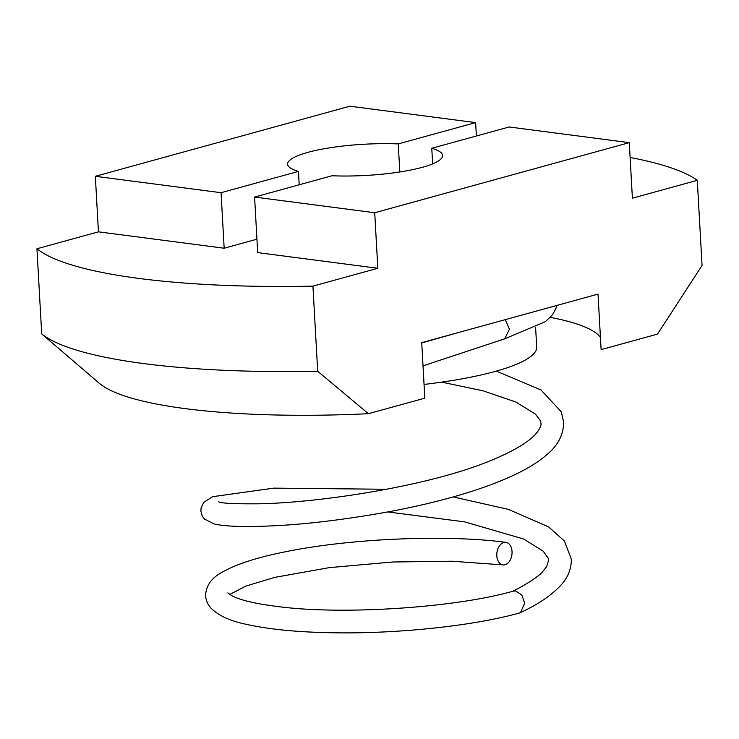 <?xml version="1.0" encoding="UTF-8"?>
<svg xmlns="http://www.w3.org/2000/svg" width="739" height="739" viewBox="0 0 739 739"><rect width="100%" height="100%" fill="white"/><g stroke="black" fill="none" stroke-linecap="round" stroke-linejoin="round"><path stroke-width="1.11" d="M476.378 136.004L475.63 122.609L398.247 143.911A77.604 15.63 176.8 0 0 307.83 152.373A77.604 15.63 176.8 0 0 287.628 164.169A77.604 15.63 176.8 0 0 298.445 171.393L299.193 184.787M422.385 167.31A77.604 15.63 176.8 0 1 331.968 175.762L254.585 197.073L374.719 212.74L629.286 142.645L509.153 126.979L431.77 148.29A77.604 15.63 176.8 0 1 442.587 155.504A77.604 15.63 176.8 0 1 422.385 167.31M424.057 384.437A160.88 32.405 -3.2 0 0 494.816 371.532A160.88 32.405 -3.2 0 0 536.708 347.062L535.618 327.571M374.719 212.74L377.823 268.275L257.689 252.599L254.585 197.073M368.428 413.701A283.905 57.18 -3.2 0 1 99.331 383.292L41.707 333.908A340.679 68.616 -3.2 0 0 317.687 371.283L368.428 413.701L424.823 398.173L421.72 342.647L598.017 294.104L601.121 349.63L657.516 334.102L702.05 265.458L697.293 180.316L632.399 198.181L629.286 142.645M475.63 122.609L349.907 106.204L95.34 176.298L221.063 192.703L298.445 171.393M697.293 180.316A340.679 68.616 -3.2 0 0 630.118 157.472M41.707 333.908L36.95 248.757A340.679 68.616 -3.2 0 0 312.93 286.141L317.687 371.283M36.95 248.757L98.444 231.834L95.34 176.298M377.823 268.275L312.93 286.141M600.438 337.335A227.122 45.744 -3.2 0 0 550.306 317.373M399.817 171.975L398.247 143.911M431.77 148.29L432.648 163.892M98.444 231.834L224.166 248.23L221.063 192.703M256.941 239.205L224.166 248.23M505.291 319.636L509.402 329.215L504.728 338.822L423.022 365.842M505.882 542.371A11.353 7.566 97.4 0 0 496.802 555.737A11.353 7.566 97.4 0 0 502.963 564.901A11.353 7.566 97.4 0 0 512.035 551.534A11.353 7.566 97.4 0 0 505.882 542.371C446.753 534.352 350.351 538.463 285.771 551.71C257.19 557.372 235.87 564.263 221.829 572.392C211.28 578.157 205.876 585.962 205.608 595.819C206.005 600.521 207.751 604.576 210.846 607.994C218.467 615.679 230.503 621.166 246.974 624.464C269.68 629.48 298.658 632.251 333.889 632.796C398.099 633.859 473.634 625.868 519.341 613.019L520.496 612.557L524.718 603.163L521.817 594.987L515.693 590.96L513.291 591.126C457.958 607.089 349.889 614.793 283.97 607.301C257.763 604.326 240.249 600.373 231.427 595.458L227.815 592.89M556.661 305.484L555.996 308.228L552.661 314.592L545.419 321.65L504.367 338.979M496.349 371.107L540.939 389.924L561.215 411.762L563.645 422.034C563.598 434.791 557.788 445.848 546.204 455.206C518.575 479.168 457.108 498.825 391.051 511.351C344.032 519.868 302.851 524.764 267.5 526.057C241.847 527.064 223.954 526.334 213.83 523.877L204.435 519.037L202.218 515.961L200.869 511.037L201.11 507.841L203.89 502.234L212.647 496.691L273.744 488.137L386.58 489.264M453.219 496.922L508.367 509.383L548.578 526.889L564.365 540.976L571.293 558.943C571.478 567.764 568.67 575.783 562.85 583.006C553.206 594.174 539.091 604.022 520.496 612.557M512.081 591.606C525.161 585.048 534.897 578.905 541.299 573.187L546.611 566.739L548.615 560.217L548.181 558.111L543.137 551.128L523.424 538.962L464.748 521.882L387.855 511.951M421.738 342.951L458.697 332.467M441.673 382.146L483.315 390.885L515.767 401.998L535.479 414.145L540.394 420.777L540.966 423.299C541.373 425.202 540.135 428.158 537.244 432.167C530.159 441.312 514.279 450.947 489.606 461.053C426.329 486.946 317.437 502.732 259.62 503.786C235.067 504.007 221.404 503.342 218.642 501.799L218.661 501.809M229.746 594.47L245.745 586.119L274.779 577.371L329.215 567.644L392.658 562L451.954 561.224L502.963 564.901"/></g></svg>
